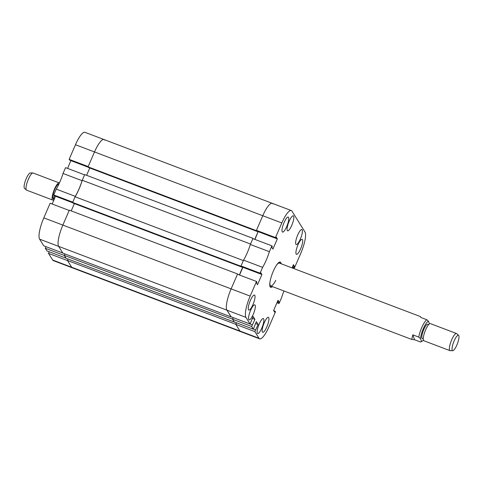 <?xml version="1.0" encoding="UTF-8"?>
<svg xmlns="http://www.w3.org/2000/svg" width="483" height="483" viewBox="0 0 483 483"><rect width="100%" height="100%" fill="white"/><g stroke="black" fill="none" stroke-linecap="round" stroke-linejoin="round"><path stroke-width="0.72" d="M53.728 194.957L56.251 189.125L75.294 196.346L72.77 202.178L53.728 194.957L54.12 195.591L72.782 202.667M63.032 173.469L65.555 167.637L84.597 174.852L82.074 180.684L63.032 173.469A20.63 5.084 -69.2 0 1 56.251 189.125M70.868 160.495L67.632 168.422M104.63 140.112A18.336 4.516 110.8 0 0 103.966 139.527A18.336 4.516 110.8 0 0 94.511 151.946L88.178 166.575L69.135 159.354L69.528 159.988L88.19 167.058M69.135 159.354L75.469 144.725A18.336 4.516 -69.2 0 1 84.923 132.306L272.231 203.313A18.336 4.516 110.8 0 0 262.776 215.732L256.443 230.361L256.841 230.995L275.884 238.21L276.3 237.244L277.333 238.898L272.913 249.113L271.881 247.459L272.297 246.493L271.905 245.859L252.863 238.644L250.339 244.476L269.381 251.691L271.905 245.859M259.009 338.263L254.849 331.604L235.807 324.383L239.966 331.042L259.009 338.263A18.336 4.516 110.8 0 0 259.673 338.849L240.631 331.628A18.336 4.516 -69.2 0 1 239.966 331.042A18.336 4.516 110.8 0 0 240.631 331.628L72.365 267.842A18.336 4.516 -69.2 0 1 71.701 267.256A18.336 4.516 110.8 0 0 72.365 267.842L53.323 260.621A18.336 4.516 -69.2 0 1 52.659 260.035L71.701 267.256L67.535 260.597L48.493 253.376L52.659 260.035M48.493 253.376L49.188 251.776M45.293 248.256L46.966 250.937L66.008 258.151L64.336 255.477L45.293 248.256L45.988 246.656M39.606 239.157L43.766 245.811L62.808 253.032L58.648 246.372A18.336 4.516 -69.2 0 1 62.856 225.084A18.336 4.516 110.8 0 0 58.648 246.372L39.606 239.157A18.336 4.516 -69.2 0 1 43.814 217.869L50.147 203.24L69.19 210.461L62.856 225.084L69.311 210.183L237.576 273.97L237.835 274.392M52.224 204.025L55.46 196.098M82.074 180.684A20.63 5.084 -69.2 0 1 75.294 196.346M72.897 202.842L55.575 196.279M88.304 167.239L70.983 160.676M284.095 222.506A8.024 1.974 110.8 0 0 282.543 232.081A8.024 1.974 110.8 0 0 286.679 226.648A8.024 1.974 110.8 0 0 288.23 217.072A8.024 1.974 110.8 0 0 284.095 222.506M298.011 244.766A8.024 1.974 110.8 0 0 296.459 254.336A8.024 1.974 110.8 0 0 300.595 248.902A8.024 1.974 110.8 0 0 302.147 239.333A8.024 1.974 110.8 0 0 298.011 244.766M264.267 322.735A8.024 1.974 110.8 0 0 262.716 332.31A8.024 1.974 110.8 0 0 266.851 326.876A8.024 1.974 110.8 0 0 268.403 317.307A8.024 1.974 110.8 0 0 264.267 322.735M250.351 300.48A8.024 1.974 110.8 0 0 248.799 310.05A8.024 1.974 110.8 0 0 252.941 304.616A8.024 1.974 110.8 0 0 254.493 295.047A8.024 1.974 110.8 0 0 250.351 300.48M289.154 221.262A8.024 1.974 110.8 0 0 287.602 230.832A8.024 1.974 110.8 0 0 291.738 225.398A8.024 1.974 110.8 0 0 293.29 215.829A8.024 1.974 110.8 0 0 289.154 221.262M297.727 234.973A8.024 1.974 110.8 0 0 296.176 244.543A8.024 1.974 110.8 0 0 300.311 239.109A8.024 1.974 110.8 0 0 301.863 229.54A8.024 1.974 110.8 0 0 297.727 234.973M250.635 310.273A8.024 1.974 110.8 0 0 249.083 319.843A8.024 1.974 110.8 0 0 253.225 314.409A8.024 1.974 110.8 0 0 254.77 304.839A8.024 1.974 110.8 0 0 250.635 310.273M259.208 323.984A8.024 1.974 110.8 0 0 257.656 333.554A8.024 1.974 110.8 0 0 261.792 328.12A8.024 1.974 110.8 0 0 263.344 318.551A8.024 1.974 110.8 0 0 259.208 323.984M281.136 263.766A13.524 3.333 110.8 0 0 280.756 262.48A13.524 3.333 110.8 0 0 280.267 262.046A13.524 3.333 110.8 0 0 272.817 272.346A13.524 3.333 110.8 0 0 270.19 286.902A13.524 3.333 110.8 0 0 270.679 287.337A13.524 3.333 110.8 0 0 272.472 286.63M276.964 302.732L279.041 303.523L281.565 297.691A20.63 5.084 110.8 0 1 283.968 290.983M292.372 267.129L294.449 267.92L294.056 267.286L294.473 266.32L293.441 264.666L292.04 267.896M294.449 267.92L300.782 253.291A18.336 4.516 110.8 0 0 304.99 232.003L291.937 211.119A18.336 4.516 110.8 0 0 291.273 210.534A18.336 4.516 110.8 0 0 281.818 222.953L262.776 215.732A18.336 4.516 -69.2 0 1 272.231 203.313A18.336 4.516 110.8 0 1 272.895 203.904M275.884 238.21L275.485 237.582L281.818 222.953M262.607 267.353L243.559 260.132L241.035 265.964L241.434 266.598L260.476 273.819L260.077 273.185L262.607 267.353A20.63 5.084 110.8 0 0 269.381 251.691M260.476 273.819L260.892 272.853L261.925 274.507L257.505 284.716L256.473 283.062L256.89 282.096L256.497 281.468L237.455 274.247L231.122 288.876L237.576 273.97M43.814 217.869L231.122 288.876A18.336 4.516 110.8 0 0 226.913 310.164A18.336 4.516 -69.2 0 1 231.122 288.876L250.17 296.091L256.497 281.468M250.17 296.091A18.336 4.516 110.8 0 0 245.956 317.379L226.913 310.164L231.073 316.818L250.116 324.039L245.956 317.379M250.116 324.039L253.146 316.51L254.946 319.384L251.643 326.484L232.601 319.263L234.279 321.944L253.321 329.158L251.643 326.484M253.321 329.158L256.346 321.63L258.145 324.504L254.849 331.604M259.673 338.849A18.336 4.516 110.8 0 0 269.128 326.43L275.461 311.801L275.069 311.173L274.646 312.139L273.613 310.484L278.033 300.269L279.065 301.923L278.649 302.889L279.041 303.523M235.807 324.383L236.495 322.783M232.601 319.263L233.295 317.663M239.532 275.032L242.883 267.286L261.925 274.507M243.559 260.132A20.63 5.084 110.8 0 0 250.339 244.476M258.176 231.502L254.939 239.429M260.077 273.185L241.035 265.964M275.485 237.582L256.443 230.361M258.29 231.683L277.333 238.898M252.331 318.394L254.946 319.384M250.14 323.984L252.361 324.824M255.531 323.513L258.145 324.504M253.346 329.104L255.561 329.949M273.728 310.666L275.069 311.173M277.562 301.356L279.065 301.923M277.145 302.322L278.649 302.889M292.97 265.753L294.473 266.32M292.553 266.719L294.056 267.286M280.122 263.38A12.63 3.109 110.8 0 0 277.797 263.44M269.973 282.138A12.226 3.013 110.8 0 0 270.728 285.966A12.226 3.013 110.8 0 0 275.763 280.357M429.465 323.839L428.578 321.346A10.698 2.632 110.8 0 0 423.736 327.709A10.698 2.632 110.8 0 0 420.536 338.704L421.514 341.439L420.512 342L414.559 339.742L411.733 339.422L412.814 334.834L418.767 337.092A12.226 3.013 -69.2 0 1 422.16 326.659A12.226 3.013 -69.2 0 1 426.803 319.734L420.85 317.476L420.397 316.558L279.391 263.102A12.226 3.013 110.8 0 0 276.288 265.469M269.755 284.656A12.63 3.109 110.8 0 0 271.458 286.244M252.983 238.367L250.526 244.042L82.261 180.256L84.712 174.58L252.983 238.367L253.243 238.789M72.649 202.455L240.92 266.242L241.325 266.894L73.06 203.108L72.649 202.455L75.107 196.78A20.63 5.084 110.8 0 0 79.031 189.07A20.63 5.084 110.8 0 0 82.261 180.256M67.463 260.476L235.728 324.268L239.966 331.042L71.701 267.256L67.463 260.476L68.091 259.033M64.263 255.356L232.528 319.142L234.352 322.058L66.086 258.272L64.263 255.356L64.891 253.913M231.152 316.939L62.881 253.152L58.648 246.372L226.913 310.164L231.182 316.86M71.206 210.902L74.364 203.603M89.772 167.993L86.614 175.299M88.057 166.852L256.328 230.639L262.776 215.732L94.511 151.946L88.057 166.852L88.467 167.498L256.733 231.291L256.859 231.001M75.469 144.725L94.511 151.946A18.336 4.516 -69.2 0 1 103.966 139.527M256.328 230.639L256.733 231.291M257.795 231.357L258.049 231.762L254.758 239.363M240.92 266.242L243.372 260.566L75.107 196.78M242.388 266.96L242.641 267.365L239.351 274.966M232.528 319.142L233.186 317.621M235.728 324.268L236.392 322.741M256.745 231.266L258.049 231.762M241.337 266.87L242.641 267.365M26.426 190.042L24.488 188.334A8.253 2.035 -69.2 0 1 24.15 187.591A8.253 2.035 -69.2 0 1 26.124 178.873A8.253 2.035 -69.2 0 1 30.314 172.968L32.898 172.968A9.171 2.258 110.8 0 0 28.243 179.537A9.171 2.258 110.8 0 0 26.052 189.221A9.171 2.258 110.8 0 0 26.426 190.042A9.171 2.258 110.8 0 0 26.607 190.157L52.713 200.053A9.171 2.258 110.8 0 0 53.764 199.708M58.775 184.373L58.672 184.331A7.643 1.884 110.8 0 0 54.76 189.457A7.643 1.884 110.8 0 0 52.792 197.849A7.643 1.884 110.8 0 0 53.257 198.622L53.613 198.755M59.403 183.021A9.171 2.258 110.8 0 0 59.216 182.906A9.171 2.258 110.8 0 0 54.519 189.046A9.171 2.258 110.8 0 0 52.158 199.123A9.171 2.258 110.8 0 0 52.713 200.053M55.213 196.001A12.226 3.013 110.8 0 0 54.736 197.988L54.82 198.018M53.861 200.234L53.601 198.827A10.698 2.632 -69.2 0 1 54.211 195.627M53.601 198.827L54.736 197.988M59.216 182.906L33.11 173.005A9.171 2.258 110.8 0 0 32.898 172.968M452.173 350.151A8.253 2.035 110.8 0 0 452.776 350.694A8.253 2.035 110.8 0 0 457.129 344.391A8.253 2.035 110.8 0 0 458.85 335.733A8.253 2.035 110.8 0 0 458.602 335.323A8.253 2.035 110.8 0 0 454.189 340.799A8.253 2.035 110.8 0 0 452.173 350.151M452.776 350.694L450.186 350.688A9.171 2.258 -69.2 0 1 449.981 350.652A9.171 2.258 -69.2 0 1 449.516 350.09A9.171 2.258 -69.2 0 1 451.593 340.08A9.171 2.258 -69.2 0 1 456.477 333.505A9.171 2.258 -69.2 0 1 456.658 333.614L458.602 335.323M423.247 338.879L422.335 338.535A7.643 1.884 -69.2 0 1 421.955 338.07A7.643 1.884 -69.2 0 1 423.682 329.726A7.643 1.884 -69.2 0 1 427.751 324.25L428.663 324.594M449.981 350.652L423.869 340.75A9.171 2.258 -69.2 0 1 423.41 340.189A9.171 2.258 -69.2 0 1 425.487 330.179A9.171 2.258 -69.2 0 1 430.371 323.604L456.477 333.505M418.767 337.092L420.536 338.704M421.514 341.439A10.698 2.632 110.8 0 0 422.003 341.306A10.698 2.632 110.8 0 0 423.38 340.086M420.959 341.813L420.512 342M428.578 321.346L426.803 319.734M412.814 334.834L414.559 339.742M291.273 210.534L272.231 203.313M280.2 263.41L280.146 263.084M270.728 285.966L411.733 339.422M422.003 341.306L421.013 341.789"/></g></svg>
